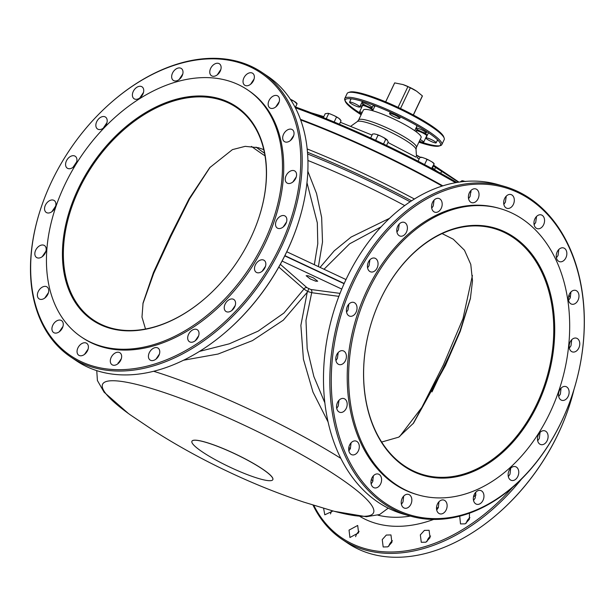 <?xml version="1.0" encoding="UTF-8"?>
<svg xmlns="http://www.w3.org/2000/svg" width="615" height="615" viewBox="0 0 615 615"><rect width="100%" height="100%" fill="white"/><g stroke="black" fill="none" stroke-linecap="round" stroke-linejoin="round"><path stroke-width="0.92" d="M263.781 149.645L258.415 147.715L245.177 146.347L232.424 149.622L209.723 167.664L189.059 198.822L170.186 236.237L153.427 272.614L143.072 302.918L141.98 317.094L145.517 329.017M413.042 423.773L444.853 365.479L460.02 330.932L470.513 297.998M381.646 442.047L398.751 437.142L413.588 423.082L445.398 365.633L460.251 331.37L470.375 298.682L472.505 280.801L470.783 264.404L464.456 250.205L453.232 239.181L442.093 233.6M350.289 448.742L348.836 447.428M328.072 421.952L312.974 392.055L303.426 359.245L300.881 325.358L307.246 292.256L283.315 320.177L252.442 340.618L218.079 354.032L183.531 360.229M272.845 479.615L272.814 479.669A44.772 7.08 25.4 0 1 259.668 478.816A44.772 7.08 25.4 0 1 214.589 459.313A44.772 7.08 25.4 0 1 191.926 441.263A44.772 7.08 25.4 0 1 205.072 442.116A44.772 7.08 25.4 0 1 250.144 461.627A44.772 7.08 25.4 0 1 272.814 479.669A44.772 7.08 -154.6 0 0 272.845 479.615A44.772 7.08 -154.6 0 0 250.174 461.565A44.772 7.08 -154.6 0 0 205.095 442.062A44.772 7.08 -154.6 0 0 191.949 441.201A44.772 7.08 -154.6 0 0 191.934 441.232M469.491 513.156L469.322 519.352L465.186 523.849L460.504 523.918L459.72 516.177M420.329 534.881L424.427 530.376L429.093 530.284L430.031 537.687L425.934 542.199L421.275 542.292L420.329 534.881M382.246 539.578L386.32 535.05L390.956 534.935L391.886 542.338L387.804 546.858L383.176 546.973L382.246 539.578M313.796 505.338A170.37 115.589 -56.1 0 0 364.826 548.557A170.37 115.589 -56.1 0 0 512.572 487.364M569.221 406.231L569.09 406.623A170.401 115.605 123.9 0 1 558.182 433.852A170.401 115.605 123.9 0 1 496.159 515.132L495.844 515.401A171.424 116.304 -56.1 0 0 558.243 433.629A171.424 116.304 -56.1 0 0 569.221 406.231A171.424 116.304 -56.1 0 0 573.956 389.603M570.243 297.86A171.424 116.304 -56.1 0 0 569.013 295.016M88.091 349.159L84.486 354.401M62.984 326.404L59.317 331.746M48.454 292.655L44.741 298.083M45.933 251.212L42.189 256.709M55.658 206.133L51.898 211.683M297.929 223.891L297.798 224.291A170.37 115.589 123.9 0 1 224.875 332.784L224.56 333.053A171.424 116.304 -56.1 0 0 297.929 223.891A171.424 116.304 -56.1 0 0 267.733 76.291L261.959 72.409A171.424 116.304 123.9 0 1 272.645 263.774A171.424 116.304 123.9 0 1 93.734 367.586A171.424 116.304 123.9 0 1 70.71 356.954A171.424 116.304 123.9 0 1 40.513 209.354L40.636 208.962A170.401 115.605 -56.1 0 0 93.542 366.256A170.401 115.605 -56.1 0 0 279.871 246.792A170.401 115.605 -56.1 0 0 237.882 62.269A170.401 115.605 -56.1 0 0 113.575 100.453A170.401 115.605 -56.1 0 0 40.636 208.962M254.118 78.92L250.589 84.27M121.324 358.683L117.788 363.842M159.431 354.055L155.964 359.129M198.683 335.721L195.278 340.733M235.23 305.478L231.87 310.452M265.503 266.28L262.167 271.253M286.536 221.961L283.2 226.973M296.276 176.874L292.909 181.948M293.755 135.423L290.349 140.581M279.225 101.675L275.766 106.925M276.858 95.548A7.165 4.859 -56.1 0 0 269.378 99.884A7.165 4.859 -56.1 0 0 269.824 107.886A7.165 4.859 -56.1 0 0 270.785 108.332A7.165 4.859 -56.1 0 0 278.264 103.989A7.165 4.859 -56.1 0 0 277.819 95.994A7.165 4.859 -56.1 0 0 276.858 95.548M113.575 100.453L113.883 100.183A171.424 116.304 123.9 0 1 238.935 61.777A171.424 116.304 123.9 0 1 261.959 72.409M70.71 356.954L76.483 360.836A171.424 116.304 -56.1 0 0 99.499 371.468A171.424 116.304 -56.1 0 0 224.56 333.053M291.402 129.235A7.165 4.859 -56.1 0 0 283.922 133.57A7.165 4.859 -56.1 0 0 284.368 141.573A7.165 4.859 -56.1 0 0 285.329 142.011A7.165 4.859 -56.1 0 0 292.809 137.675A7.165 4.859 -56.1 0 0 292.363 129.68A7.165 4.859 -56.1 0 0 291.402 129.235M293.939 170.616A7.165 4.859 -56.1 0 0 286.459 174.96A7.165 4.859 -56.1 0 0 286.913 182.955A7.165 4.859 -56.1 0 0 287.874 183.401A7.165 4.859 -56.1 0 0 295.346 179.057A7.165 4.859 -56.1 0 0 294.9 171.062A7.165 4.859 -56.1 0 0 293.939 170.616M284.222 215.65A7.165 4.859 -56.1 0 0 276.75 219.986A7.165 4.859 -56.1 0 0 277.196 227.981A7.165 4.859 -56.1 0 0 278.157 228.426A7.165 4.859 -56.1 0 0 285.629 224.091A7.165 4.859 -56.1 0 0 285.183 216.096A7.165 4.859 -56.1 0 0 284.222 215.65M263.205 259.914A7.165 4.859 -56.1 0 0 255.725 264.258A7.165 4.859 -56.1 0 0 256.171 272.253A7.165 4.859 -56.1 0 0 257.132 272.699A7.165 4.859 -56.1 0 0 264.611 268.355A7.165 4.859 -56.1 0 0 264.166 260.36A7.165 4.859 -56.1 0 0 263.205 259.914M232.939 299.09A7.165 4.859 -56.1 0 0 225.459 303.433A7.165 4.859 -56.1 0 0 225.905 311.428A7.165 4.859 -56.1 0 0 226.866 311.874A7.165 4.859 -56.1 0 0 234.346 307.531A7.165 4.859 -56.1 0 0 233.9 299.536A7.165 4.859 -56.1 0 0 232.939 299.09M196.385 329.332A7.165 4.859 -56.1 0 0 188.913 333.676A7.165 4.859 -56.1 0 0 189.358 341.671A7.165 4.859 -56.1 0 0 190.319 342.117A7.165 4.859 -56.1 0 0 197.792 337.781A7.165 4.859 -56.1 0 0 197.346 329.778A7.165 4.859 -56.1 0 0 196.385 329.332M157.133 347.69A7.165 4.859 -56.1 0 0 149.653 352.034A7.165 4.859 -56.1 0 0 150.098 360.029A7.165 4.859 -56.1 0 0 151.059 360.475A7.165 4.859 -56.1 0 0 158.539 356.131A7.165 4.859 -56.1 0 0 158.093 348.136A7.165 4.859 -56.1 0 0 157.133 347.69M119.01 352.357A7.165 4.859 -56.1 0 0 111.538 356.7A7.165 4.859 -56.1 0 0 111.984 364.695A7.165 4.859 -56.1 0 0 112.945 365.141A7.165 4.859 -56.1 0 0 120.417 360.805A7.165 4.859 -56.1 0 0 119.971 352.802A7.165 4.859 -56.1 0 0 119.01 352.357M85.762 342.886A7.165 4.859 -56.1 0 0 78.282 347.221A7.165 4.859 -56.1 0 0 78.728 355.224A7.165 4.859 -56.1 0 0 79.696 355.662A7.165 4.859 -56.1 0 0 87.169 351.326A7.165 4.859 -56.1 0 0 86.723 343.331A7.165 4.859 -56.1 0 0 85.762 342.886M60.631 320.192A7.165 4.859 -56.1 0 0 53.159 324.536A7.165 4.859 -56.1 0 0 53.605 332.531A7.165 4.859 -56.1 0 0 54.566 332.976A7.165 4.859 -56.1 0 0 62.046 328.633A7.165 4.859 -56.1 0 0 61.592 320.638A7.165 4.859 -56.1 0 0 60.631 320.192M46.087 286.505A7.165 4.859 -56.1 0 0 38.614 290.849A7.165 4.859 -56.1 0 0 39.06 298.844A7.165 4.859 -56.1 0 0 40.021 299.29A7.165 4.859 -56.1 0 0 47.501 294.946A7.165 4.859 -56.1 0 0 47.048 286.951A7.165 4.859 -56.1 0 0 46.087 286.505M43.55 245.124A7.165 4.859 -56.1 0 0 36.07 249.459A7.165 4.859 -56.1 0 0 36.523 257.462A7.165 4.859 -56.1 0 0 37.484 257.908A7.165 4.859 -56.1 0 0 44.956 253.565A7.165 4.859 -56.1 0 0 44.511 245.57A7.165 4.859 -56.1 0 0 43.55 245.124M53.267 200.098A7.165 4.859 -56.1 0 0 45.787 204.434A7.165 4.859 -56.1 0 0 46.233 212.429A7.165 4.859 -56.1 0 0 47.201 212.875A7.165 4.859 -56.1 0 0 54.674 208.539A7.165 4.859 -56.1 0 0 54.228 200.536A7.165 4.859 -56.1 0 0 53.267 200.098M74.284 155.826A7.165 4.859 -56.1 0 0 66.812 160.161A7.165 4.859 -56.1 0 0 67.258 168.164A7.165 4.859 -56.1 0 0 68.219 168.602A7.165 4.859 -56.1 0 0 75.699 164.267A7.165 4.859 -56.1 0 0 75.253 156.272A7.165 4.859 -56.1 0 0 74.284 155.826M76.691 161.822L72.931 167.403M104.558 116.65A7.165 4.859 -56.1 0 0 97.078 120.994A7.165 4.859 -56.1 0 0 97.524 128.989A7.165 4.859 -56.1 0 0 98.485 129.434A7.165 4.859 -56.1 0 0 105.965 125.091A7.165 4.859 -56.1 0 0 105.519 117.096A7.165 4.859 -56.1 0 0 104.558 116.65M106.964 122.623L103.228 128.212M141.104 86.408A7.165 4.859 -56.1 0 0 133.624 90.743A7.165 4.859 -56.1 0 0 134.07 98.738A7.165 4.859 -56.1 0 0 135.039 99.184A7.165 4.859 -56.1 0 0 142.511 94.848A7.165 4.859 -56.1 0 0 142.065 86.853A7.165 4.859 -56.1 0 0 141.104 86.408M143.51 92.373L139.813 97.939M180.356 68.05A7.165 4.859 -56.1 0 0 172.884 72.393A7.165 4.859 -56.1 0 0 173.33 80.388A7.165 4.859 -56.1 0 0 174.291 80.834A7.165 4.859 -56.1 0 0 181.771 76.491A7.165 4.859 -56.1 0 0 181.325 68.496A7.165 4.859 -56.1 0 0 180.356 68.05M182.763 74.038L179.119 79.55M218.479 63.383A7.165 4.859 -56.1 0 0 210.999 67.719A7.165 4.859 -56.1 0 0 211.445 75.722A7.165 4.859 -56.1 0 0 212.413 76.16A7.165 4.859 -56.1 0 0 219.886 71.824A7.165 4.859 -56.1 0 0 219.44 63.829A7.165 4.859 -56.1 0 0 218.479 63.383M220.877 69.395L217.287 74.838M251.727 72.854A7.165 4.859 -56.1 0 0 244.255 77.198A7.165 4.859 -56.1 0 0 244.701 85.193A7.165 4.859 -56.1 0 0 245.662 85.639A7.165 4.859 -56.1 0 0 253.134 81.303A7.165 4.859 -56.1 0 0 252.688 73.3A7.165 4.859 -56.1 0 0 251.727 72.854M247.53 89.836L248.775 90.674A148.907 101.021 123.9 0 1 258.062 256.901A148.907 101.021 123.9 0 1 102.644 347.083A148.907 101.021 123.9 0 1 82.648 337.85L81.395 337.012A148.907 101.021 123.9 0 1 72.116 170.778A148.907 101.021 123.9 0 1 227.535 80.603A148.907 101.021 123.9 0 1 247.53 89.836A148.907 101.021 123.9 0 1 256.809 256.063A148.907 101.021 123.9 0 1 101.398 346.245A148.907 101.021 123.9 0 1 81.395 337.012M109.931 328.264A128.75 87.353 123.9 0 1 78.205 188.843A128.75 87.353 123.9 0 1 218.994 98.577A128.75 87.353 123.9 0 1 258.969 217.426A128.75 87.353 123.9 0 1 203.857 299.42A128.75 87.353 123.9 0 1 109.931 328.264M258.923 217.556A128.081 86.892 -56.1 0 0 250.536 120.794A128.081 86.892 -56.1 0 0 219.117 99.453A128.081 86.892 -56.1 0 0 79.066 189.243A128.081 86.892 -56.1 0 0 110.631 327.941A128.081 86.892 -56.1 0 0 111.192 328.103A128.081 86.892 -56.1 0 0 203.957 299.328M210.199 167.119L189.635 198.737L170.778 236.591L153.727 273.283L142.895 303.802M380.593 299.136A128.081 91.889 105.9 0 0 402.825 464.748A128.081 91.889 105.9 0 0 404.439 465.863A128.081 91.889 105.9 0 0 536.78 404.116A128.081 91.889 105.9 0 0 512.933 237.382A128.081 91.889 105.9 0 0 470.844 226.043A128.081 91.889 105.9 0 0 380.593 299.136M537.641 404.516A128.75 92.373 -74.1 0 1 404.609 466.593A128.75 92.373 -74.1 0 1 380.631 298.99A128.75 92.373 -74.1 0 1 513.671 236.906A128.75 92.373 -74.1 0 1 537.641 404.516M418.331 494.96L416.955 494.568A148.907 106.833 -74.1 0 1 366.971 290.334A148.907 106.833 -74.1 0 1 498.573 208.154L499.949 208.546A148.907 106.833 -74.1 0 1 549.933 412.78A148.907 106.833 -74.1 0 1 418.331 494.96A148.907 106.833 -74.1 0 1 368.347 290.726A148.907 106.833 -74.1 0 1 499.949 208.546M561.664 421.198A170.401 122.247 105.9 0 0 529.938 199.368A170.401 122.247 105.9 0 0 353.871 281.532A170.401 122.247 105.9 0 0 385.597 503.354A170.401 122.247 105.9 0 0 561.664 421.198M352.556 280.917A171.424 122.985 -74.1 0 1 504.062 186.307A171.424 122.985 -74.1 0 1 561.603 421.421A171.424 122.985 -74.1 0 1 410.105 516.023A171.424 122.985 -74.1 0 1 352.556 280.917M504.062 186.307L497.72 184.5A171.424 122.985 105.9 0 0 346.214 279.11A171.424 122.985 105.9 0 0 403.763 514.217L410.105 516.023M503.839 204.349L505.407 202.112L506.26 196.139M468.561 198.645L470.091 196.431L470.959 190.496M431.715 208.193L433.221 205.994L434.09 200.09M396.921 232.04L398.405 229.841L399.266 223.983M367.578 267.856L369.054 265.657L369.899 259.83M346.56 312.143L348.029 309.922L348.851 304.125M335.928 360.559L337.404 358.314L338.196 352.533M336.72 408.368L338.212 406.092L338.973 400.311M348.851 450.887L350.365 448.581L351.096 442.785M371.145 483.959L372.69 481.614L373.397 475.795M338.857 296.361L311.697 292.694L305.978 320.338L307.193 348.728L313.858 376.511L324.843 402.817M300.674 119.948A178.588 28.244 25.4 0 1 442.17 186.068M308.069 275.743L306.147 275.728L310.26 278.956L315.772 281.201L317.694 281.216L313.581 277.988L308.069 275.743M557.175 251.866A7.165 5.143 105.9 0 0 559.573 261.69A7.165 5.143 105.9 0 0 565.908 257.739A7.165 5.143 105.9 0 0 563.501 247.914A7.165 5.143 105.9 0 0 557.175 251.866M556.406 257.793L558.028 255.494L558.835 249.475M569.298 294.347A7.165 5.143 105.9 0 0 571.704 304.171A7.165 5.143 105.9 0 0 578.031 300.212A7.165 5.143 105.9 0 0 575.632 290.388A7.165 5.143 105.9 0 0 569.298 294.347M568.537 300.305L570.19 297.983L570.966 291.948M570.082 342.117A7.165 5.143 105.9 0 0 572.488 351.941A7.165 5.143 105.9 0 0 578.815 347.982A7.165 5.143 105.9 0 0 576.409 338.158A7.165 5.143 105.9 0 0 570.082 342.117M569.329 348.113L570.989 345.753L571.735 339.718M559.442 390.502A7.165 5.143 105.9 0 0 561.841 400.327A7.165 5.143 105.9 0 0 568.175 396.375A7.165 5.143 105.9 0 0 565.769 386.543A7.165 5.143 105.9 0 0 559.442 390.502M558.697 396.521L560.365 394.146L561.08 388.127M538.417 434.767A7.165 5.143 105.9 0 0 540.823 444.591A7.165 5.143 105.9 0 0 547.158 440.64A7.165 5.143 105.9 0 0 544.752 430.815A7.165 5.143 105.9 0 0 538.417 434.767M537.679 440.809L539.34 438.418L540.039 432.414M509.074 470.583A7.165 5.143 105.9 0 0 511.48 480.415A7.165 5.143 105.9 0 0 517.815 476.456A7.165 5.143 105.9 0 0 515.408 466.631A7.165 5.143 105.9 0 0 509.074 470.583M508.336 476.633L509.989 474.227L510.665 468.261M474.28 494.445A7.165 5.143 105.9 0 0 476.687 504.269A7.165 5.143 105.9 0 0 483.021 500.318A7.165 5.143 105.9 0 0 480.615 490.493A7.165 5.143 105.9 0 0 474.28 494.445M473.542 500.479L475.172 498.081L475.849 492.146M437.45 504.008A7.165 5.143 105.9 0 0 439.848 513.832A7.165 5.143 105.9 0 0 446.183 509.881A7.165 5.143 105.9 0 0 443.776 500.057A7.165 5.143 105.9 0 0 437.45 504.008M436.696 510.027L438.303 507.636L438.979 501.748M402.172 498.35A7.165 5.143 105.9 0 0 404.578 508.175A7.165 5.143 105.9 0 0 410.905 504.215A7.165 5.143 105.9 0 0 408.498 494.391A7.165 5.143 105.9 0 0 402.172 498.35M401.418 504.331L402.994 501.963L403.678 496.113M371.906 478.009A7.165 5.143 105.9 0 0 374.312 487.833A7.165 5.143 105.9 0 0 380.647 483.882A7.165 5.143 105.9 0 0 378.24 474.05A7.165 5.143 105.9 0 0 371.906 478.009M349.628 444.983A7.165 5.143 105.9 0 0 352.026 454.808A7.165 5.143 105.9 0 0 358.361 450.857A7.165 5.143 105.9 0 0 355.954 441.032A7.165 5.143 105.9 0 0 349.628 444.983M337.497 402.51A7.165 5.143 105.9 0 0 339.903 412.334A7.165 5.143 105.9 0 0 346.237 408.383A7.165 5.143 105.9 0 0 343.831 398.551A7.165 5.143 105.9 0 0 337.497 402.51M336.72 354.74A7.165 5.143 105.9 0 0 339.119 364.564A7.165 5.143 105.9 0 0 345.453 360.613A7.165 5.143 105.9 0 0 343.047 350.781A7.165 5.143 105.9 0 0 336.72 354.74M347.36 306.355A7.165 5.143 105.9 0 0 349.758 316.179A7.165 5.143 105.9 0 0 356.093 312.22A7.165 5.143 105.9 0 0 353.687 302.396A7.165 5.143 105.9 0 0 347.36 306.355M368.377 262.082A7.165 5.143 105.9 0 0 370.784 271.907A7.165 5.143 105.9 0 0 377.11 267.956A7.165 5.143 105.9 0 0 374.712 258.131A7.165 5.143 105.9 0 0 368.377 262.082M397.721 226.266A7.165 5.143 105.9 0 0 400.127 236.091A7.165 5.143 105.9 0 0 406.454 232.139A7.165 5.143 105.9 0 0 404.055 222.315A7.165 5.143 105.9 0 0 397.721 226.266M432.514 202.404A7.165 5.143 105.9 0 0 434.92 212.229A7.165 5.143 105.9 0 0 441.247 208.277A7.165 5.143 105.9 0 0 438.841 198.453A7.165 5.143 105.9 0 0 432.514 202.404M469.353 192.841A7.165 5.143 105.9 0 0 471.759 202.666A7.165 5.143 105.9 0 0 478.086 198.714A7.165 5.143 105.9 0 0 475.679 188.89A7.165 5.143 105.9 0 0 469.353 192.841M504.623 198.507A7.165 5.143 105.9 0 0 507.029 208.331A7.165 5.143 105.9 0 0 513.364 204.38A7.165 5.143 105.9 0 0 510.957 194.548A7.165 5.143 105.9 0 0 504.623 198.507M534.889 218.848A7.165 5.143 105.9 0 0 537.295 228.672A7.165 5.143 105.9 0 0 543.622 224.713A7.165 5.143 105.9 0 0 541.215 214.889A7.165 5.143 105.9 0 0 534.889 218.848M534.112 224.729L535.711 222.461L536.541 216.457M330.501 513.909A7.165 4.859 123.9 0 1 331.108 512.28A7.165 4.859 123.9 0 1 332.039 510.688M333.007 510.957L324.797 514.809L323.598 508.298M355.616 536.664A7.165 4.859 123.9 0 1 356.239 534.965A7.165 4.859 123.9 0 1 359.137 531.306M358.599 532.836L349.927 537.502L349.036 530.122L357.692 525.456L358.599 532.836M388.857 546.182A7.165 4.859 123.9 0 1 389.487 544.444A7.165 4.859 123.9 0 1 392.439 540.746M426.964 541.546A7.165 4.859 123.9 0 1 427.61 539.77A7.165 4.859 123.9 0 1 430.615 536.034M466.216 523.204A7.165 4.859 123.9 0 1 466.862 521.42A7.165 4.859 123.9 0 1 469.914 517.646M320.077 267.402L334.253 250.805L351.127 237.044L389.533 218.317M307.838 171.278L316.548 193.51L321.653 217.502L322.506 242.026L318.393 266.61M381.146 226.812L349.628 243.817L324.005 269.247M314.334 264.704L317.778 243.755L317.317 222.853L306.977 182.717M280.34 264.319L306.97 287.689L310.775 289.481A2.56 2.183 97.6 0 1 311.697 292.694L307.623 291.464L307.246 292.256M306.97 287.689A2.56 2.114 -48.7 0 0 303.948 289.058L278.818 267.056M308.807 288.804L307.623 291.464L303.948 289.058L283.892 313.058L258.146 331.131L229.272 343.823L199.483 351.396M521.543 479.039A171.424 116.304 123.9 0 1 341.994 539.293A171.424 116.304 123.9 0 1 313.02 505.092M341.994 539.293L347.767 543.176A171.424 116.304 -56.1 0 0 495.844 515.401M399.55 436.635L421.867 407.399L443.369 364.964L462.995 318.608L472.42 275.459M453.97 345.376L431.991 391.916M402.863 84.524A11.77 1.86 25.4 0 1 403.048 84.586A11.77 1.86 25.4 0 1 407.945 86.523L408.468 86.823A13.307 2.106 25.4 0 1 409.959 87.522L409.329 87.222M403.048 84.586L407.899 86.654A15.352 2.429 25.4 0 1 410.351 87.799L416.663 91.205L422.367 95.879L413.303 114.967M409.482 87.23A11.77 1.86 25.4 0 1 415.778 90.636A11.77 1.86 25.4 0 1 416.001 90.774M402.948 84.555L394.692 82.887A15.352 2.429 25.4 0 0 394.607 83.01L385.659 101.844M385.69 101.859L394.692 82.887M407.899 86.654L398.074 107.348M400.519 108.501L410.351 87.799M422.367 95.879A15.352 2.429 25.4 0 1 422.344 96.178L413.395 115.013M251.458 146.401A151.213 23.916 -154.6 0 0 262.728 154.319A151.213 23.916 -154.6 0 0 265.011 155.841M264.542 153.243A142.511 22.54 25.4 0 1 256.071 147.123M416.416 147.423L421.098 137.568A31.98 5.058 -154.6 0 0 413.634 129.957A31.98 5.058 -154.6 0 0 382.776 114.229A31.98 5.058 -154.6 0 0 363.319 110.131L358.637 119.987A31.98 5.058 25.4 0 1 378.094 124.084A31.98 5.058 25.4 0 1 408.952 139.813A31.98 5.058 25.4 0 1 416.416 147.423L416.024 149.422A32.61 5.158 -154.6 0 0 408.337 142.126A32.61 5.158 -154.6 0 0 378.102 126.575A32.61 5.158 -154.6 0 0 357.338 121.555L350.796 126.213M433.475 166.119L458.544 182.201M415.978 157.117L417.085 155.395L420.283 157.209M418.5 156.225L420.199 157.217M300.443 119.325A178.588 28.244 25.4 0 1 442.823 185.861M471.121 191.965A178.588 28.244 -154.6 0 0 470.198 191.403M455.569 182.701A178.588 28.244 -154.6 0 0 295.377 107.817M294.816 106.749A177.566 28.082 25.4 0 1 456.83 182.478M440.586 173.261L441.585 171.685M432.583 167.995L434.451 169.425L435.558 167.695M434.451 169.425L437.419 171.516M417.401 157.947L418.262 156.072M417.155 157.794L419.146 158.962M372.659 110.731L374.643 106.564A23.285 3.682 25.4 0 1 375.803 106.034M374.097 105.38A24.308 3.844 -154.6 0 0 374.174 105.903L374.512 106.826M424.911 131.618A5.627 0.892 -154.6 0 0 419.476 128.85A5.627 0.892 -154.6 0 0 416.055 128.128A5.627 0.892 -154.6 0 0 417.37 129.465A5.627 0.892 -154.6 0 0 422.805 132.233A5.627 0.892 -154.6 0 0 426.226 132.955A5.627 0.892 -154.6 0 0 424.911 131.618M434.828 141.488A5.627 0.892 -154.6 0 0 429.401 138.721A5.627 0.892 -154.6 0 0 425.972 137.998A5.627 0.892 -154.6 0 0 427.287 139.336A5.627 0.892 -154.6 0 0 432.722 142.103A5.627 0.892 -154.6 0 0 436.143 142.826A5.627 0.892 -154.6 0 0 434.828 141.488M427.294 135.223A6.142 0.969 -154.6 0 0 425.964 134.108A6.142 0.969 -154.6 0 0 419.622 130.926A6.142 0.969 -154.6 0 0 416.309 130.472L416.516 131.041M416.178 131.748L416.547 130.98A5.627 0.892 25.4 0 1 419.968 131.695A5.627 0.892 25.4 0 1 425.403 134.47A5.627 0.892 25.4 0 1 426.718 135.807L423.681 142.196A5.627 0.892 -154.6 0 0 422.367 140.858A5.627 0.892 -154.6 0 0 420.153 139.559M358.43 105.626A5.627 0.892 -154.6 0 0 352.995 102.851A5.627 0.892 -154.6 0 0 349.574 102.136A5.627 0.892 -154.6 0 0 350.888 103.474A5.627 0.892 -154.6 0 0 356.316 106.241A5.627 0.892 -154.6 0 0 359.744 106.964A5.627 0.892 -154.6 0 0 358.43 105.626M370.891 106.257A5.627 0.892 -154.6 0 0 365.456 103.489A5.627 0.892 -154.6 0 0 362.035 102.767A5.627 0.892 -154.6 0 0 363.342 104.104A5.627 0.892 -154.6 0 0 368.777 106.872A5.627 0.892 -154.6 0 0 372.198 107.594A5.627 0.892 -154.6 0 0 370.891 106.257M398.428 117.019A5.627 0.892 -154.6 0 0 392.993 114.252A5.627 0.892 -154.6 0 0 389.572 113.529A5.627 0.892 -154.6 0 0 390.886 114.874A5.627 0.892 -154.6 0 0 396.314 117.642A5.627 0.892 -154.6 0 0 399.742 118.364A5.627 0.892 -154.6 0 0 398.428 117.019M373.144 109.708A6.142 0.969 -154.6 0 0 371.937 108.747A6.142 0.969 -154.6 0 0 365.594 105.565A6.142 0.969 -154.6 0 0 362.281 105.119L362.496 105.68M362.212 112.46A5.627 0.892 -154.6 0 0 359.491 112.007L362.527 105.619A5.627 0.892 25.4 0 1 365.948 106.341A5.627 0.892 25.4 0 1 371.383 109.109A5.627 0.892 25.4 0 1 372.69 110.446L372.567 110.708M359.491 112.007A5.627 0.892 -154.6 0 0 360.805 113.345A5.627 0.892 -154.6 0 0 361.559 113.829M348.351 92.565L349.681 92.112A52.706 8.333 25.4 0 1 384.237 101.26A52.706 8.333 25.4 0 1 431.423 125.698A52.706 8.333 25.4 0 1 443.676 136.745L444.168 138.067A53.728 8.495 -154.6 0 0 431.668 126.805A53.728 8.495 -154.6 0 0 383.576 101.89A53.728 8.495 -154.6 0 0 348.351 92.565A53.728 8.495 -154.6 0 0 347.137 93.503L344.754 98.523A53.728 8.495 25.4 0 1 377.441 105.403A53.728 8.495 25.4 0 1 429.285 131.825A53.728 8.495 25.4 0 1 441.824 144.617A53.728 8.495 25.4 0 1 440.617 145.547L439.279 146.001A52.706 8.333 -154.6 0 0 428.171 132.54A52.706 8.333 -154.6 0 0 373.736 105.242A52.706 8.333 -154.6 0 0 345.284 101.375A52.706 8.333 -154.6 0 0 357.546 112.422A52.706 8.333 -154.6 0 0 361.128 114.751M362.127 106.456A52.706 8.333 25.4 0 1 360.797 105.572A52.706 8.333 25.4 0 1 360.498 105.373M359.967 106.487A53.728 8.495 -154.6 0 0 361.605 107.563M437.219 140.558A53.728 8.495 -154.6 0 0 438.426 140.712M441.824 144.617L444.215 139.597A53.728 8.495 -154.6 0 0 444.168 138.067M439.863 145.732A53.728 8.495 25.4 0 1 419.253 141.458M361.474 114.021A53.728 8.495 25.4 0 1 357.292 111.307A53.728 8.495 25.4 0 1 345.13 100.752M418.907 142.188A52.706 8.333 -154.6 0 0 439.279 146.001M345.284 101.375L344.8 100.045A53.728 8.495 25.4 0 1 344.754 98.523M349.927 98.692A53.728 8.495 -154.6 0 0 350.811 99.53M419.407 141.127A5.627 0.892 -154.6 0 0 423.681 142.196M416.378 125.299A23.285 3.682 25.4 0 1 416.709 126.536L414.725 130.703M290.664 99.884L294.024 101.183L296.876 103.743M290.341 99.238A7.672 1.215 -154.6 0 1 294.024 101.183A7.672 1.215 25.4 0 1 296.776 103.266L297.053 103.643M295.554 107.018L297.068 103.827M323.367 117.596L325.204 113.729L328.079 113.298L330.516 114.075A7.672 1.215 -154.6 0 0 328.079 113.298M340.602 120.102L340.133 119.448A7.672 1.215 25.4 0 0 338.927 118.372A7.672 1.215 -154.6 0 0 334.352 115.735L338.927 118.372L341.064 120.778L339.434 124.215M334.352 115.735L330.516 114.075M327.964 119.456L326.273 118.672L328.633 113.706M334.168 122.008L336.405 117.296M383.499 144.002L385.743 139.274L387.412 140.212A7.672 1.215 25.4 0 1 387.427 140.228A7.672 1.215 25.4 0 0 387.204 139.966L388.203 141.957L386.543 145.455M370.668 137.998L372.544 134.039L374.404 133.893A7.672 1.215 -154.6 0 0 373.997 133.893M387.204 139.966A7.672 1.215 -154.6 0 0 383.706 137.576L385.743 139.274M383.706 137.576L379.909 135.692A7.672 1.215 -154.6 0 0 377.033 134.554L374.404 133.893M377.341 141.096L375.096 140.051M375.673 140.189L378.025 135.231L379.909 135.692M377.033 134.554L378.025 135.231M420.237 157.463L422.259 157.44A7.672 1.215 -154.6 0 0 420.675 157.186L420.091 157.217M434.067 163.621A7.672 1.215 -154.6 0 0 433.998 163.513A7.672 1.215 -154.6 0 0 432.061 161.937L434.144 163.844L432.245 168.702M431.622 168.364L434.144 163.844M432.061 161.937L428.663 160.023A7.672 1.215 -154.6 0 0 425.634 158.632L422.259 157.44M426.103 165.412L423.958 164.274M424.604 164.505L426.964 159.539L428.663 160.023M425.634 158.632L426.964 159.539M418.085 161.199L419.953 157.271M460.151 181.971L461.888 180.764L465.332 181.563M464.971 181.433A7.672 1.215 -154.6 0 0 461.988 180.756M462.526 181.679L462.78 181.148M377.902 515.155A135.292 91.789 -56.1 0 0 410.297 516.085M436.496 508.213A135.292 91.789 -56.1 0 0 438.426 507.36M153.635 371.276A161.699 25.576 25.4 0 1 340.825 458.367M371.322 479.577A161.699 25.576 25.4 0 1 372.974 480.907M332.192 510.734A149.937 23.716 -154.6 0 0 337.228 476.294A149.937 23.716 -154.6 0 0 146.624 387.073A149.937 23.716 -154.6 0 0 130.326 414.879L155.249 431.638C178.235 446.183 202.174 459.351 227.081 471.151C252.15 483.098 277.68 493.407 303.679 502.078L332.192 510.734M476.018 494.921A142.549 96.716 123.9 0 1 473.488 496.905M433.621 519.429A142.549 96.716 123.9 0 1 376.165 523.442A142.549 96.716 123.9 0 1 359.767 516.354M307.177 148.953A178.588 28.244 25.4 0 1 414.41 199.022M341.763 289.081L282.093 261.068M284.768 255.871L344.085 283.715M344.192 283.477L284.883 255.64M411.558 200.836A176.028 27.844 -154.6 0 0 307.492 152.259M307.623 154.004A166.819 26.384 25.4 0 1 410.113 201.797M404.724 205.587A161.699 25.576 -154.6 0 0 307.93 160.492M310.775 289.481L340.018 293.378M118.172 362.781A161.699 25.576 25.4 0 1 118.872 362.873M388.211 508.151L379.616 514.532L366.325 516.723L334.514 511.357M345.999 279.571L286.775 251.766M96.755 370.63L97.408 380.531L104.112 392.216L128.374 413.48M416.024 149.422L416.478 156.341M358.637 119.987L357.338 121.555M433.867 165.304L458.974 182.14M311.09 112.783L323.828 116.627M340.356 122.277L372.052 135.085M387.957 142.472L416.024 157.14M416.055 128.128L417.178 125.76M425.972 137.998L428.471 132.748M349.574 102.136L351.157 98.8M362.035 102.767L362.658 101.452M389.572 113.529L390.256 112.091M399.742 118.364L400.442 116.888M372.198 107.594L373.382 105.111M359.744 106.964L362.396 101.375M436.143 142.826L437.565 139.836M426.226 132.955L426.841 131.664"/></g></svg>
